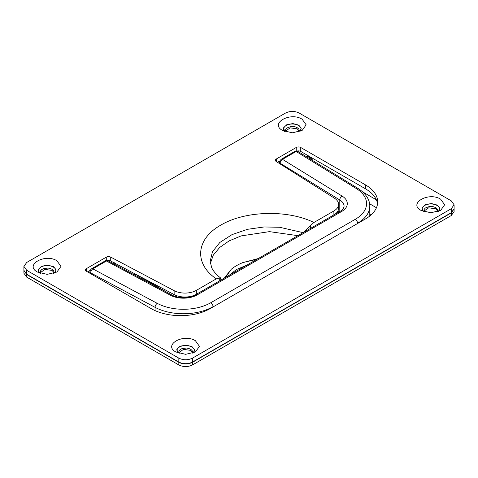 <?xml version="1.0" encoding="UTF-8"?>
<svg xmlns="http://www.w3.org/2000/svg" width="478" height="478" viewBox="0 0 478 478"><rect width="100%" height="100%" fill="white"/><g stroke="black" fill="none" stroke-linecap="round" stroke-linejoin="round"><path stroke-width="0.72" d="M224.254 278.184L231.262 269.269C234.447 266.652 238.307 264.424 242.848 262.583L257.009 259.273M231.262 269.269L225.532 277.449M229.058 275.412L236.455 269.514L246.672 265.242M242.848 262.583L258.281 258.538M220.956 280.09L220.37 277.754L219.725 277.921L219.725 280.801M304.289 231.979L310.491 225.514L310.491 228.394M310.491 225.514L313.915 222.485L333.889 210.959A16.055 9.267 0 0 0 338.591 204.405A16.055 9.267 0 0 0 334.373 198.143L276.266 161.528A3.209 1.852 180 0 1 275.424 160.279A3.209 1.852 180 0 1 276.362 158.965L296.211 147.505A3.209 1.852 180 0 1 300.752 147.505L365.461 184.867A41.741 24.097 180 0 1 377.686 201.907A41.741 24.097 180 0 1 365.461 218.948L210.165 308.603A41.741 24.097 180 0 1 151.138 308.603L86.434 271.247A3.209 1.852 180 0 1 85.49 269.933A3.209 1.852 180 0 1 86.434 268.624L106.283 257.164A3.209 1.852 180 0 1 110.723 257.11L174.135 290.654A16.055 9.267 0 0 0 196.333 290.373L216.301 278.847L219.725 277.921M451.28 208.719L451.28 212.656L454.1 208.719L454.1 204.787L451.28 200.856L299.162 113.035C294.627 110.878 290.086 110.878 285.545 113.035L26.72 262.464L23.9 266.395L26.72 270.327L178.838 358.147C183.373 360.304 187.914 360.304 192.455 358.147L451.28 208.719L454.1 204.787M23.9 266.395L23.9 270.327L26.72 274.258L26.72 270.327M178.838 358.147L178.838 362.085L26.72 274.258M178.838 362.085C183.379 364.23 187.92 364.23 192.455 362.085L192.455 358.147M54.845 273.01L56.075 269.7L53.512 266.658L47.698 265.147L41.61 266.24L38.318 269.395L39.465 273.01M56.918 260.761L60.963 266.395L56.918 272.03L47.155 274.366L37.392 272.03C24.217 265.105 44.914 253.155 56.918 260.761M300.041 131.444L301.277 128.14L298.708 125.093L292.894 123.581L286.812 124.68L283.514 127.829L284.667 131.444M302.114 119.195L306.159 124.83L302.114 130.47L292.351 132.8L282.594 130.47C269.413 123.539 290.116 111.589 302.114 119.195M438.535 211.401L439.766 208.097L437.203 205.05L431.389 203.538L425.3 204.638L422.008 207.787L423.155 211.401M440.608 199.153L444.654 204.787L440.608 210.428L430.845 212.758L421.082 210.428C407.907 203.497 428.611 191.547 440.608 199.153M193.333 352.967L194.57 349.657L192.001 346.616L186.187 345.104L180.104 346.203L176.806 349.352L177.959 352.967M195.406 340.718L199.451 346.353L195.406 351.987L185.649 354.323L175.886 351.987C162.711 345.062 183.409 333.112 195.406 340.718M333.889 210.959L333.889 214.891A16.055 9.267 0 0 0 338.591 208.336L338.591 204.405M280.024 160.787L277.449 162.275M377.548 203.873A41.741 24.097 0 0 0 365.461 188.798L300.752 151.442L300.752 147.505M90.342 270.297L87.57 271.898M107.634 260.63A3.209 1.852 180 0 1 110.723 261.042L174.135 294.585A16.055 9.267 0 0 0 196.333 294.305L196.333 290.373M216.301 282.779L196.333 294.305M313.885 226.435L333.889 214.891M451.28 212.656L192.455 362.085M297.161 151.06A3.209 1.852 180 0 1 300.752 151.442M285.527 131.062L290.194 127.865L297.232 128.827L299.18 131.056M298.816 131.868L299.258 130.44L298.852 129.12L297.71 127.955L295.338 126.873L293.104 126.503L290.785 126.586L286.931 128.002L285.826 129.174L285.45 130.464L285.892 131.868M23.9 270.458L23.9 273.213L26.72 277.144L178.838 364.965C183.373 367.122 187.914 367.122 192.455 364.965L451.28 215.536L454.1 211.605L454.1 208.85M40.331 272.627L44.992 269.431L52.036 270.393L53.978 272.621M178.82 352.585L183.486 349.388L190.525 350.35L192.473 352.579M424.022 211.019L428.682 207.822L435.727 208.784L437.669 211.013M284.822 131.51A8.67 5.007 180 0 1 287.093 125.045A8.67 5.007 180 0 1 298.481 125.487A8.67 5.007 180 0 1 299.879 131.51M53.62 273.434L54.056 272.006L53.656 270.685L52.514 269.52L50.136 268.439L47.902 268.068L43.45 268.666L41.735 269.562L40.624 270.739L40.254 272.03L40.69 273.434M23.9 270.59L26.72 274.521L178.838 362.342C183.379 364.499 187.92 364.499 192.455 362.342L451.28 212.913L454.1 208.982M39.626 273.069A8.67 5.007 180 0 1 41.897 266.61A8.67 5.007 180 0 1 53.285 267.053A8.67 5.007 180 0 1 54.683 273.069M437.31 211.826L437.746 210.398L437.346 209.077L436.205 207.912L433.827 206.831L431.592 206.466L429.28 206.544L425.426 207.96L424.315 209.131L423.944 210.422L424.38 211.826M192.108 353.391L192.55 351.963L192.144 350.643L191.003 349.478L188.631 348.396L186.396 348.026L181.945 348.623L180.224 349.52L179.119 350.697L178.742 351.987L179.184 353.391M178.121 353.027A8.67 5.007 180 0 1 180.385 346.568A8.67 5.007 180 0 1 191.774 347.01A8.67 5.007 180 0 1 193.178 353.027M423.317 211.467A8.67 5.007 180 0 1 425.587 205.002A8.67 5.007 180 0 1 436.976 205.444A8.67 5.007 180 0 1 438.374 211.467M295.225 151.179L296.169 150.899L297.824 151.371A3.209 1.924 121.6 0 0 296.133 151.484A3.209 1.852 -120 0 0 295.225 151.179L281.596 159.049A3.209 1.852 60 0 1 282.504 159.353A3.209 1.924 121.6 0 0 280.162 163.243A3.209 1.846 179.9 0 1 279.516 162.651L279.516 163.578M90.641 273.673L90.641 272.842L155.063 307.336A3.209 1.792 -61.8 0 1 157.244 303.357L92.822 268.863L106.451 260.994L170.383 295.225A3.209 1.792 -61.8 0 1 171.907 295.022L107.974 260.785A3.209 1.792 118.2 0 0 106.451 260.994A3.209 1.852 -120 0 0 105.548 260.689L91.913 268.558A3.209 1.852 60 0 1 92.822 268.863A3.209 1.792 118.2 0 0 90.641 272.842A3.209 1.846 179.9 0 1 89.834 272.161L89.84 273.213M281.596 159.049C280.329 159.921 279.636 161.122 279.516 162.651M97.452 277.61L99.621 278.859M107.974 260.785L106.486 260.408L105.548 260.689M91.913 268.558C90.653 269.431 89.96 270.632 89.834 272.161M339.141 212.937A6.513 3.758 -120 0 0 337.892 211.037M130.004 272.585A8.024 4.637 60 0 1 130.375 271.438M135.394 274.091L134.157 274.808M133.398 274.402A3.531 2.037 60 0 1 133.804 274.014A3.531 2.037 60 0 1 135.37 274.079M135.561 274.181A3.531 2.037 60 0 1 135.573 274.187L168.465 293.175M135.83 274.336L134.599 275.047M114.242 264.627L114.242 262.661M185.757 297.011L185.757 297.513M187.472 296.91A6.513 3.758 60 0 1 187.818 297.286M312.947 160.692A6.423 3.71 -120 0 0 309.834 157.471L308.698 156.814A8.024 4.637 -120 0 0 305.508 156.109M312.2 160.232A8.024 4.637 -120 0 0 308.698 156.814M210.332 263.462L213.302 255.121L219.701 247.437L229.141 240.894L241.115 235.911L269.449 231.633L297.902 235.666M220.37 277.754C216.42 274.76 213.535 271.432 211.712 267.782L210.159 261.281L212.435 251.846L219.79 242.507L232.015 234.62L247.55 229.303L264.089 226.966L279.54 227.259L303.136 232.643M313.915 222.485C287.589 209.472 244.838 210.696 220.836 225.108C195.872 238.964 193.763 263.647 216.301 278.847M296.211 147.505L296.211 151.442M276.362 161.594L276.362 158.965M365.461 184.867L365.461 188.798M86.434 271.247L86.434 268.624M106.283 257.164L106.283 260.42M110.723 257.11L110.723 261.042M174.135 294.585L174.135 290.654M140.466 277.013L139.415 277.622M362.617 191.875L376.359 199.81M310.33 156.969A8.024 4.637 120 0 0 310.073 157.615M369.584 203.765L376.449 207.727M370.946 215.034L369.793 214.371M111.141 262.482L112.246 261.848M26.72 277.144L26.72 274.521M178.838 364.965L178.838 362.342M451.28 215.536L451.28 212.913M192.455 362.342L192.455 364.965M170.383 295.225A19.263 11.096 -0.1 0 0 197.145 294.914L341.65 211.485A19.263 11.096 -0.1 0 0 342.123 196.076L282.504 159.353L296.133 151.484L356.212 188.487A3.209 1.924 -58.4 0 1 357.897 188.38L297.824 151.371M356.212 188.487A38.527 22.185 179.9 0 1 355.274 219.306L210.768 302.741A38.527 22.185 179.9 0 1 157.244 303.357M213.045 306.942L357.55 223.513M369.799 216.002L369.775 206.191A41.741 24.037 179.9 0 1 357.55 223.238A3.209 1.852 -120 0 0 355.274 219.306M210.768 302.741A3.209 1.852 60 0 1 213.045 306.667A41.741 24.037 179.9 0 1 155.063 307.336L155.069 310.604M341.65 211.485A3.209 1.852 -120 0 0 340.055 211.33C342.23 210.272 343.574 208.581 344.088 206.251A16.055 9.243 179.9 0 0 339.78 199.965A3.209 1.924 -58.4 0 1 342.123 196.076M340.055 211.33L195.544 294.759A3.209 1.852 60 0 1 197.145 294.914M280.162 163.984L280.162 163.243L339.78 199.965L339.804 211.473M176.34 295.565L176.34 296.713M180.995 297.495L180.995 296.73M369.775 206.191C370.032 200.766 366.429 193.68 357.897 188.38M195.544 294.759C190.286 298.332 177.499 298.523 171.907 295.022M139.373 276.38L138.279 277.013M117.373 264.561L116.244 265.212"/></g></svg>
